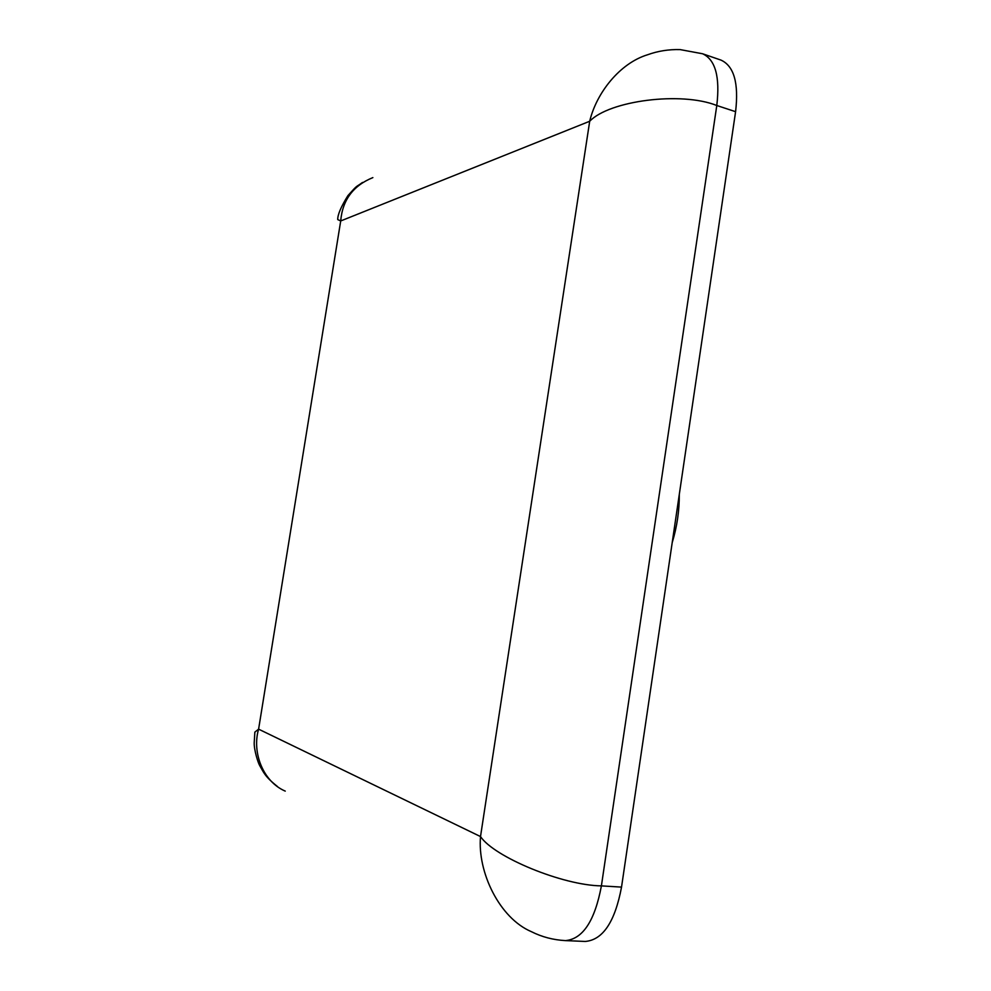<?xml version="1.0" encoding="UTF-8"?>
<svg xmlns="http://www.w3.org/2000/svg" width="991" height="991" viewBox="0 0 991 991"><rect width="100%" height="100%" fill="white"/><g stroke="black" fill="none" stroke-linecap="round" stroke-linejoin="round"><path stroke-width="1.49" d="M735.595 111.686L716.79 105.504C720.147 76.877 715.415 59.621 702.569 53.762L720.99 60.104C734.021 66.025 738.89 83.219 735.595 111.686L621.53 887.106C614.99 921.803 602.912 939.926 585.272 941.45L565.452 940.608C553.275 939.951 541.941 936.978 531.449 931.701C499.452 918.137 477.377 872.142 480.511 836.565L589.695 121.261L340.706 220.956L258.601 729.153L480.511 836.565C494.236 857.066 562.64 885.409 601.401 885.88L621.53 887.106M702.569 53.762L680.148 49.6C668.739 49.302 657.9 51.024 647.643 54.74C619.685 63.213 596.371 93.104 589.695 121.261C609.279 100.661 681.213 91.259 716.79 105.504L601.401 885.88C594.835 920.812 582.844 939.059 565.452 940.608M362.495 182.455C354.989 187.993 358.42 183.905 347.915 195.623C341.003 206.785 337.609 214.762 337.733 219.581L340.706 220.956C342.477 200.021 353.192 185.577 372.864 177.612M285.247 791.115C262.863 781.602 251.801 752.144 258.601 729.153L254.86 732.126L254.204 742.779C253.993 749.976 258.069 762.971 259.84 765.82C263.693 772.311 264.51 776.238 277.381 786.445M679.293 494.422C679.392 510.712 677.026 526.778 672.195 542.647"/></g></svg>
